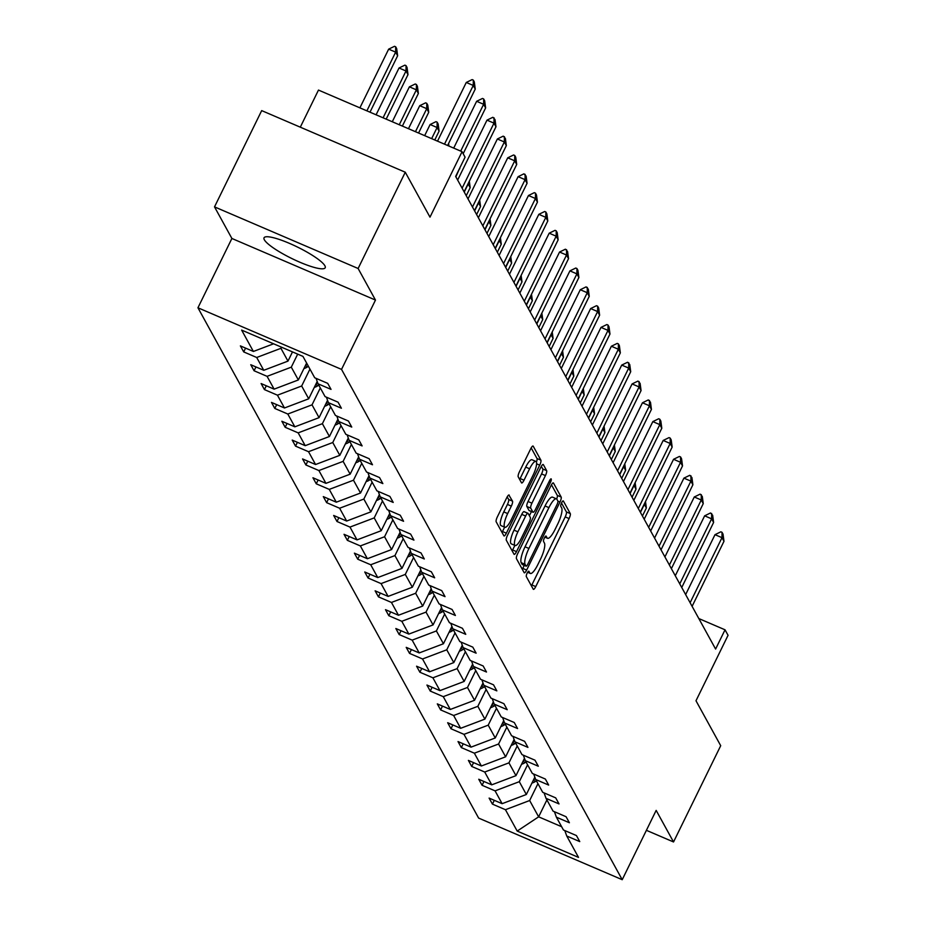 <?xml version="1.0" encoding="UTF-8"?>
<svg xmlns="http://www.w3.org/2000/svg" width="926" height="926" viewBox="0 0 926 926"><rect width="100%" height="100%" fill="white"/><g stroke="black" fill="none" stroke-linecap="round" stroke-linejoin="round"><path stroke-width="1.39" d="M527.16 573.125A2.998 0.764 113.2 0 0 526.315 576.597L533.249 589.202A4.283 1.088 113.2 0 0 533.411 589.353A4.283 1.088 113.2 0 0 535.749 586.598L569.085 518.56A4.283 1.088 113.2 0 0 570.277 513.594L563.355 501.001A2.998 0.764 113.2 0 0 563.24 500.897A2.998 0.764 113.2 0 0 561.596 502.818A2.998 0.764 113.2 0 0 560.762 506.29L561.654 507.923A13.716 3.484 113.2 0 1 557.822 523.815L555.044 529.487A13.716 3.484 113.2 0 1 547.544 538.295A13.716 3.484 113.2 0 1 547.023 537.786L546.132 536.154A2.998 0.764 113.2 0 0 546.016 536.05A2.998 0.764 113.2 0 0 544.384 537.971A2.998 0.764 113.2 0 0 543.539 541.444L544.43 543.076A13.716 3.484 113.2 0 1 540.599 558.968L537.821 564.64A13.716 3.484 113.2 0 1 530.32 573.449A13.716 3.484 113.2 0 1 529.811 572.939L528.908 571.307A2.998 0.764 113.2 0 0 528.792 571.203A2.998 0.764 113.2 0 0 527.16 573.125M264.35 239.799A34.054 6.401 -153.9 0 0 295.822 260.426A34.054 6.401 -153.9 0 0 325.2 267.764A34.054 6.401 -153.9 0 0 324.899 265.774A34.054 6.401 -153.9 0 0 293.426 245.135A34.054 6.401 -153.9 0 0 264.037 237.797A34.054 6.401 -153.9 0 0 264.35 239.799M646.394 830.321L673.538 841.965L720.706 745.696L695.993 700.762L728.056 635.305L725.035 629.807L698.829 618.556M214.519 206.88L231.894 238.468L375.481 300.07L358.119 268.494L214.519 206.88L261.688 110.611L405.275 172.224L429.988 217.147L462.062 151.69L318.475 90.077L300.302 127.175M358.119 268.494L405.275 172.224M509.231 495.144A4.283 1.088 113.2 0 0 509.069 494.993A4.283 1.088 113.2 0 0 506.73 497.748L497.378 516.835A4.283 1.088 113.2 0 0 496.174 521.801L503.871 535.784A4.283 1.088 113.2 0 0 504.033 535.946A4.283 1.088 113.2 0 0 506.372 533.191L539.708 465.153A4.283 1.088 113.2 0 0 540.9 460.187L533.214 446.205A4.283 1.088 113.2 0 0 533.052 446.043A4.283 1.088 113.2 0 0 530.702 448.797L519.405 471.855A4.283 1.088 113.2 0 0 518.213 476.821L521.5 482.805A4.283 1.088 113.2 0 0 521.662 482.967A4.283 1.088 113.2 0 0 524.012 480.212L529.614 468.776A11.459 2.905 113.2 0 1 535.876 461.414A11.459 2.905 113.2 0 1 533.098 475.119L511.152 519.914A11.459 2.905 113.2 0 1 504.89 527.276A11.459 2.905 113.2 0 1 507.668 513.571L511.326 506.105A4.283 1.088 113.2 0 0 512.518 501.14L508.837 494.982M462.062 151.69L465.084 157.177L455.65 176.438L715.601 649.057L725.035 629.807M375.481 300.07L341.532 369.393L622.214 879.7L478.626 818.086L197.944 307.779L341.532 369.393M673.538 841.965L656.164 810.389L622.214 879.7M517.657 553.702A4.283 1.088 113.2 0 0 516.453 558.667L524.151 572.662A4.283 1.088 113.2 0 0 524.313 572.812A4.283 1.088 113.2 0 0 526.651 570.069L559.987 502.031A4.283 1.088 113.2 0 0 561.179 497.065L553.493 483.071A4.283 1.088 113.2 0 0 553.331 482.909A4.283 1.088 113.2 0 0 550.982 485.664L517.657 553.702M514.011 554.223L506.314 540.228A4.283 1.088 113.2 0 1 507.517 535.263L540.842 467.225A4.283 1.088 113.2 0 1 543.192 464.482A4.283 1.088 113.2 0 1 543.354 464.632L546.641 470.628A4.283 1.088 113.2 0 1 545.437 475.582L531.929 503.177A4.283 1.088 113.2 0 0 530.725 508.142L532.913 512.113A4.283 1.088 113.2 0 0 533.075 512.275A4.283 1.088 113.2 0 0 535.413 509.52L549.488 480.791A2.998 0.764 113.2 0 1 551.12 478.869A2.998 0.764 113.2 0 1 550.403 482.458L516.511 551.63A4.283 1.088 113.2 0 1 514.173 554.385A4.283 1.088 113.2 0 1 514.011 554.223M302.952 356.394L314.713 377.773L327.711 383.352L331.033 389.383L318.035 383.804L325.072 396.606L338.071 402.185L341.393 408.227L328.394 402.648L335.432 415.45L348.442 421.029L351.753 427.071L338.754 421.492L345.803 434.294L358.802 439.873L362.124 445.915L349.125 440.336L356.163 453.138L369.161 458.717L372.483 464.759L359.485 459.18L366.522 471.982L379.533 477.561L382.855 483.592L369.844 478.024L376.894 490.826L389.892 496.405L393.214 502.436L380.216 496.857L387.253 509.659L400.252 515.238L403.574 521.28L390.575 515.701L397.613 528.503L410.623 534.082L413.945 540.124L400.935 534.545L407.984 547.347L420.983 552.926L424.305 558.968L411.306 553.389L418.344 566.191L431.342 571.77L434.664 577.812L421.666 572.233L428.703 585.035L441.714 590.614L445.036 596.645L432.025 591.077L439.074 603.879L452.073 609.458L455.395 615.489L442.397 609.91L449.434 622.712L462.433 628.291L465.755 634.333L452.756 628.754L459.805 641.556L472.804 647.135L476.126 653.177L463.116 647.598L470.165 660.4L483.164 665.979L486.486 672.021L473.487 666.442L480.525 679.244L493.523 684.823L496.845 690.865L483.847 685.286L490.896 698.088L503.894 703.667L507.216 709.698L494.218 704.13L501.255 716.932L514.254 722.512L517.576 728.542L504.577 722.963L511.615 735.765L524.614 741.344L527.936 747.386L514.937 741.807L521.986 754.609L534.985 760.188L538.307 766.23L525.308 760.651L532.346 773.453L545.345 779.032L548.667 785.074L535.668 779.495L542.705 792.297L555.704 797.876L559.026 803.918L546.027 798.339L553.077 811.141L566.075 816.72L569.397 822.751L556.399 817.183L563.436 829.985L576.435 835.565L579.757 841.595L566.758 836.016L578.519 857.395L517.194 831.085L505.446 809.706L492.435 804.127L489.113 798.096L502.123 803.675L495.074 790.862L482.076 785.294L478.754 779.252L491.752 784.831L484.715 772.029L471.716 766.45L468.394 760.408L481.393 765.987L474.355 753.185L461.345 747.606L458.023 741.564L471.033 747.143L463.984 734.341L450.985 728.762L447.663 722.72L460.662 728.299L453.624 715.497L440.626 709.918L437.303 703.876L450.302 709.455L443.265 696.653L430.254 691.074L426.932 685.043L439.943 690.622L432.893 677.809L419.895 672.241L416.573 666.199L429.571 671.778L422.534 658.976L409.535 653.397L406.213 647.355L419.212 652.934L412.163 640.132L399.164 634.553L395.842 628.511L408.852 634.09L401.803 621.288L388.804 615.709L385.482 609.667L398.481 615.246L391.443 602.444L378.445 596.865L375.123 590.823L388.121 596.402L381.072 583.6L368.073 578.021L364.751 571.99L377.75 577.569L370.713 564.756L357.714 559.188L354.392 553.146L367.39 558.725L360.353 545.923L347.354 540.344L344.032 534.302L357.031 539.881L349.982 527.079L336.983 521.5L333.661 515.458L346.66 521.037L339.622 508.235L326.623 502.656L323.301 496.614L336.3 502.193L329.262 489.391L316.264 483.812L312.942 477.77L325.94 483.349L318.891 470.547L305.893 464.968L302.57 458.937L315.569 464.516L308.532 451.703L295.533 446.135L292.211 440.093L305.21 445.672L298.172 432.87L285.173 427.291L281.851 421.249L294.85 426.828L287.801 414.026L274.802 408.447L271.48 402.405L284.479 407.984L277.441 395.182L264.442 389.603L261.12 383.561L274.119 389.14L267.082 376.338L254.071 370.759L250.761 364.717L263.76 370.296L256.71 357.494L243.712 351.915L240.39 345.884L253.388 351.463L241.628 330.084L302.952 356.394M292.489 351.903L287.974 361.117L280.937 348.315L281.492 347.181M280.937 348.315L256.71 357.494M287.974 361.117L263.76 370.296M316.055 378.352L318.035 383.804M306.622 363.061L298.346 379.961L291.296 367.159L297.686 354.126M291.296 367.159L267.082 376.338M298.346 379.961L274.119 389.14M326.415 397.185L328.394 402.648M317.19 381.489L308.705 398.805L301.668 386.003L309.944 369.104M301.668 386.003L277.441 395.182M308.705 398.805L284.479 407.984M336.786 416.029L338.754 421.492M327.549 400.333L319.065 417.649L312.027 404.847L320.303 387.948M312.027 404.847L287.801 414.026M319.065 417.649L294.85 426.828M347.146 434.873L349.125 440.336M337.921 419.165L329.436 436.493L322.387 423.691L330.675 406.792M322.387 423.691L298.172 432.87M329.436 436.493L305.21 445.672M357.505 453.717L359.485 459.18M348.28 438.01L339.796 455.337L332.758 442.524L341.034 425.624M332.758 442.524L308.532 451.703M339.796 455.337L315.569 464.516M367.877 472.561L369.844 478.024M358.64 456.854L350.155 474.17L343.118 461.368L351.394 444.468M343.118 461.368L318.891 470.547M350.155 474.17L325.94 483.349M378.236 491.405L380.216 496.857M369.011 475.698L360.527 493.014L353.477 480.212L361.765 463.313M353.477 480.212L329.262 489.391M360.527 493.014L336.3 502.193M388.596 510.238L390.575 515.701M379.371 494.542L370.886 511.858L363.849 499.056L372.125 482.157M363.849 499.056L339.622 508.235M370.886 511.858L346.66 521.037M398.967 529.082L400.935 534.545M389.742 513.386L381.246 530.702L374.208 517.9L382.484 501.001M374.208 517.9L349.982 527.079M381.246 530.702L357.031 539.881M409.327 547.926L411.306 553.389M400.101 532.218L391.617 549.546L384.568 536.744L392.855 519.845M384.568 536.744L360.353 545.923M391.617 549.546L367.39 558.725M419.698 566.77L421.666 572.233M410.461 551.063L401.977 568.39L394.939 555.577L403.215 538.677M394.939 555.577L370.713 564.756M401.977 568.39L377.75 577.569M430.058 585.614L432.025 591.077M420.832 569.907L412.348 587.223L405.299 574.421L413.575 557.521M405.299 574.421L381.072 583.6M412.348 587.223L388.121 596.402M440.417 604.458L442.397 609.91M431.192 588.751L422.707 606.067L415.658 593.265L423.946 576.366M415.658 593.265L391.443 602.444M422.707 606.067L398.481 615.246M450.788 623.291L452.756 628.754M441.552 607.595L433.067 624.911L426.029 612.109L434.306 595.21M426.029 612.109L401.803 621.288M433.067 624.911L408.852 634.09M461.148 642.135L463.116 647.598M451.923 626.439L443.438 643.755L436.389 630.953L444.665 614.054M436.389 630.953L412.163 640.132M443.438 643.755L419.212 652.934M471.508 660.979L473.487 666.442M462.282 645.272L453.798 662.599L446.76 649.797L455.036 632.898M446.76 649.797L422.534 658.976M453.798 662.599L429.571 671.778M481.879 679.823L483.847 685.286M472.642 664.116L464.157 681.443L457.12 668.63L465.396 651.73M457.12 668.63L432.893 677.809M464.157 681.443L439.943 690.622M492.238 698.667L494.218 704.13M483.013 682.96L474.529 700.276L467.48 687.474L475.756 670.574M467.48 687.474L443.265 696.653M474.529 700.276L450.302 709.455M502.598 717.511L504.577 722.963M493.373 701.804L484.888 719.12L477.851 706.318L486.127 689.419M477.851 706.318L453.624 715.497M484.888 719.12L460.662 728.299M512.969 736.344L514.937 741.807M503.732 720.648L495.248 737.964L488.21 725.162L496.486 708.263M488.21 725.162L463.984 734.341M495.248 737.964L471.033 747.143M523.329 755.188L525.308 760.651M514.104 739.492L505.619 756.808L498.57 744.006L506.846 727.107M498.57 744.006L474.355 753.185M505.619 756.808L481.393 765.987M533.689 774.032L535.668 779.495M524.463 758.325L515.979 775.652L508.941 762.85L517.217 745.951M508.941 762.85L484.715 772.029M515.979 775.652L491.752 784.831M544.06 792.876L546.027 798.339M534.823 777.169L526.338 794.496L519.301 781.683L527.577 764.783M519.301 781.683L495.074 790.862M526.338 794.496L502.123 803.675M554.419 811.72L556.399 817.183M546.907 799.937L538.631 816.836L529.66 800.527L537.948 783.627M529.66 800.527L505.446 809.706M517.194 831.085L538.631 816.836L561.631 826.71M231.894 238.468L197.944 307.779M564.779 830.564L566.758 836.016M273.61 343.801L253.388 351.463M494.31 800.319L492.435 804.127M483.939 781.475L482.076 785.294M473.58 762.63L471.716 766.45M463.22 743.798L461.345 747.606M452.849 724.954L450.985 728.762M442.489 706.11L440.626 709.918M432.129 687.266L430.254 691.074M421.758 668.422L419.895 672.241M411.399 649.577L409.535 653.397M401.039 630.745L399.164 634.553M390.668 611.901L388.804 615.709M380.308 593.057L378.445 596.865M369.949 574.213L368.073 578.021M359.577 555.369L357.714 559.188M349.218 536.524L347.354 540.344M338.858 517.692L336.983 521.5M328.487 498.848L326.623 502.656M318.127 480.004L316.264 483.812M307.768 461.16L305.893 464.968M297.396 442.315L295.533 446.135M287.037 423.471L285.173 427.291M276.677 404.639L274.802 408.447M266.306 385.795L264.442 389.603M255.946 366.951L254.071 370.759M245.575 348.107L243.712 351.915M531.397 585.834A4.283 1.088 113.2 0 0 531.871 584.943L565.196 516.905A4.283 1.088 113.2 0 0 566.399 511.939L561.503 503.026M556.688 499.01A4.283 1.088 113.2 0 0 557.302 495.398L551.456 484.773M522.299 569.293A4.283 1.088 113.2 0 0 522.773 568.402L524.255 565.369M526.026 566.064A2.998 0.764 113.2 0 0 526.142 566.168A2.998 0.764 113.2 0 0 527.774 564.247L557.035 504.52A2.998 0.764 113.2 0 0 557.869 501.047L556.931 499.334A13.716 3.484 113.2 0 0 556.41 498.825A13.716 3.484 113.2 0 0 548.921 507.633L528.92 548.458A13.716 3.484 113.2 0 0 525.077 564.339L526.026 566.064L522.148 564.397A2.998 0.764 113.2 0 0 522.252 564.513A2.998 0.764 113.2 0 0 522.414 564.513M556.41 498.825L552.533 497.158A13.716 3.484 113.2 0 0 545.032 505.966L548.921 507.633M522.148 564.397L521.199 562.672A13.716 3.484 113.2 0 1 525.042 546.791L545.032 505.966M541.316 466.334L542.763 468.961L546.641 470.628M529.417 510.62A4.283 1.088 113.2 0 1 529.186 510.608A4.283 1.088 113.2 0 1 529.024 510.457L526.848 506.476A4.283 1.088 113.2 0 1 528.04 501.51L541.56 473.927A4.283 1.088 113.2 0 0 542.763 468.961M531.443 511.58L529.394 515.736M514.868 545.414L512.634 549.963L516.511 551.63M517.9 531.813A11.459 2.905 113.2 0 0 515.122 545.518A11.459 2.905 113.2 0 0 521.384 538.156L529.116 522.38A4.283 1.088 113.2 0 0 530.32 517.414L528.133 513.444A4.283 1.088 113.2 0 0 527.97 513.282A4.283 1.088 113.2 0 0 525.632 516.037L517.9 531.813L514.023 530.147A11.459 2.905 113.2 0 0 511.245 543.851L515.122 545.518M527.739 513.27L524.255 511.777A4.283 1.088 113.2 0 0 524.093 511.615A4.283 1.088 113.2 0 0 521.743 514.37L525.632 516.037M514.023 530.147L521.743 514.37M512.159 550.854A4.283 1.088 113.2 0 0 512.634 549.963M504.89 527.276L501.012 525.609A11.459 2.905 113.2 0 1 503.779 511.904L507.436 504.438A4.283 1.088 113.2 0 0 508.64 499.473L507.205 496.845M535.876 461.414L531.987 459.747A11.459 2.905 113.2 0 0 525.725 467.109L529.614 468.776M519.648 479.436A4.283 1.088 113.2 0 0 520.123 478.545L525.725 467.109M536.42 462.109A4.283 1.088 113.2 0 0 537.022 458.52L531.177 447.906M502.019 532.415A4.283 1.088 113.2 0 0 502.494 531.524L504.635 527.16M531.918 783.095A11.575 10.973 -28.8 0 0 534.95 781.752L536.409 780.838M534.95 781.752L533.7 779.472L535.286 778.453M642.424 516.014L646.36 507.98L644.369 504.357L640.433 512.391M646.36 507.98L645.491 501.51M690.113 602.722L721.991 537.67L714.999 534.672L720.856 531.813L722.025 532.311L723.021 534.128L723.982 541.293L692.104 606.345M685.645 594.585L714.999 534.672M723.982 541.293L721.991 537.67L722.025 532.311M521.558 764.263A11.575 10.973 -28.8 0 0 524.579 762.908L526.049 761.994M523.352 760.593L524.926 759.609M632.064 497.169L636 489.148L634.009 485.513L630.074 493.546M636 489.148L635.132 482.666M511.198 745.418A11.575 10.973 -28.8 0 0 514.219 744.064L515.678 743.15M512.992 741.749L514.567 740.765M621.705 478.337L625.64 470.304L623.638 466.681L619.702 474.702M625.64 470.304L624.772 463.822M679.753 583.878L711.619 518.826L704.64 515.828L710.497 512.969L712.661 515.284L713.61 522.449L681.744 587.501M675.285 575.752L704.64 515.828M713.61 522.449L711.619 518.826L711.666 513.479M669.394 565.034L701.26 499.982L694.268 496.984L700.137 494.137L702.29 496.44L703.251 503.605L671.385 568.657M664.914 556.908L694.268 496.984M703.251 503.605L701.26 499.982L701.295 494.634M500.827 726.574A11.575 10.973 -28.8 0 0 503.86 725.22L505.318 724.317M502.633 722.905L504.195 721.933M611.334 459.493L615.269 451.46L613.278 447.837L609.343 455.87M615.269 451.46L614.401 444.978M659.023 546.19L690.9 481.138L683.909 478.14L689.766 475.293L691.93 477.596L692.891 484.761L661.014 549.812M654.555 538.064L683.909 478.14M692.891 484.761L690.9 481.138L690.935 475.79M490.467 707.73A11.575 10.973 -28.8 0 0 493.489 706.376L494.947 705.473M492.262 704.061L493.836 703.089M600.974 440.649L604.909 432.616L602.919 428.993L598.983 437.026M604.909 432.616L604.041 426.134M648.663 527.345L680.529 462.294L673.549 459.296L679.406 456.449L680.575 456.946L681.571 458.764L682.52 465.917L650.654 530.968M644.195 519.22L673.549 459.296M682.52 465.917L680.529 462.294L680.575 456.946M480.108 688.886A11.575 10.973 -28.8 0 0 483.129 687.543L484.587 686.629M481.902 685.217L483.476 684.245M590.614 421.805L594.55 413.772L592.547 410.149L588.612 418.182M594.55 413.772L593.682 407.29M638.303 508.513L670.169 443.45L663.178 440.452L669.047 437.604L670.204 438.102L671.2 439.919L672.16 447.073L640.294 512.136M633.824 500.376L663.178 440.452M672.16 447.073L670.169 443.45L670.204 438.102M469.737 670.042A11.575 10.973 -28.8 0 0 472.769 668.699L474.228 667.785M471.542 666.384L473.105 665.4M580.243 402.96L584.179 394.927L582.188 391.304L578.252 399.337M584.179 394.927L583.311 388.457M627.932 489.669L659.798 424.617L652.818 421.619L658.675 418.76L659.844 419.258L660.84 421.075L661.801 428.24L629.923 493.292M623.464 481.532L652.818 421.619M661.801 428.24L659.798 424.617L659.844 419.258M459.377 651.21A11.575 10.973 -28.8 0 0 462.398 649.855L463.857 648.941M462.398 649.855L461.148 647.587L462.745 646.556M569.884 384.116L573.819 376.095L571.828 372.46L567.893 380.493M573.819 376.095L572.951 369.613M617.573 470.825L649.439 405.773L642.459 402.775L648.316 399.916L650.48 402.231L651.429 409.396L619.563 474.448M613.105 462.699L642.459 402.775M651.429 409.396L649.439 405.773L649.485 400.426M449.017 632.365A11.575 10.973 -28.8 0 0 452.038 631.011L453.497 630.097M450.812 628.696L452.386 627.712M559.524 365.284L563.448 357.251L561.457 353.628L557.521 361.649M563.448 357.251L562.591 350.769M607.213 451.981L639.079 386.929L632.088 383.931L637.956 381.084L640.109 383.387L641.07 390.552L609.204 455.604M602.733 443.855L632.088 383.931M641.07 390.552L639.079 386.929L639.114 381.581M438.646 613.521A11.575 10.973 -28.8 0 0 441.679 612.167L443.137 611.264M440.452 609.852L442.015 608.88M549.153 346.44L553.088 338.407L551.097 334.784L547.162 342.817M553.088 338.407L552.22 331.925M428.287 594.677A11.575 10.973 -28.8 0 0 431.308 593.323L432.766 592.42M430.081 591.008L431.655 590.036M538.793 327.596L542.729 319.563L540.738 315.94L536.802 323.973M542.729 319.563L541.86 313.081M417.927 575.833A11.575 10.973 -28.8 0 0 420.948 574.49L422.406 573.576M419.721 572.164L421.295 571.192M528.433 308.752L532.357 300.719L530.366 297.096L526.431 305.129M532.357 300.719L531.501 294.236M407.556 556.989A11.575 10.973 -28.8 0 0 410.588 555.646L412.047 554.732M410.588 555.646L409.338 553.366L410.924 552.347M518.062 289.907L521.998 281.874L520.007 278.251L516.071 286.284M521.998 281.874L521.13 275.404M397.196 538.156A11.575 10.973 -28.8 0 0 400.217 536.802L401.676 535.888M398.99 534.487L400.564 533.503M507.703 271.063L511.638 263.042L509.647 259.407L505.712 267.44M511.638 263.042L510.77 256.56M386.837 519.312A11.575 10.973 -28.8 0 0 389.858 517.958L391.316 517.044M389.858 517.958L388.607 515.689L390.205 514.659M497.343 252.231L501.267 244.198L499.276 240.575L495.341 248.596M501.267 244.198L500.41 237.716M376.465 500.468A11.575 10.973 -28.8 0 0 379.486 499.114L380.956 498.211M378.259 496.799L379.834 495.827M486.972 233.387L490.907 225.354L488.916 221.731L484.981 229.764M490.907 225.354L490.039 218.872M366.106 481.624A11.575 10.973 -28.8 0 0 369.127 480.27L370.585 479.367M367.9 477.955L369.474 476.983M476.612 214.543L480.548 206.51L478.557 202.887L474.621 210.92M480.548 206.51L479.68 200.028M355.746 462.78A11.575 10.973 -28.8 0 0 358.767 461.437L360.226 460.523M357.54 459.111L359.114 458.139M466.241 195.699L470.176 187.665L468.186 184.042L464.25 192.076M470.176 187.665L469.32 181.183M345.375 443.936A11.575 10.973 -28.8 0 0 348.396 442.593L349.866 441.679M347.169 440.278L348.743 439.294M455.881 176.854L459.585 168.405M459.817 168.821L459.724 168.127M596.842 433.136L628.708 368.085L621.728 365.087L627.585 362.24L629.749 364.543L630.71 371.708L598.833 436.759M592.374 425.011L621.728 365.087M630.71 371.708L628.708 368.085L628.754 362.737M586.482 414.292L618.348 349.241L611.368 346.243L617.225 343.396L618.394 343.893L619.39 345.711L620.339 352.864L588.473 417.915M582.014 406.167L611.368 346.243M620.339 352.864L618.348 349.241L618.394 343.893M576.111 395.46L607.988 330.397L600.997 327.399L606.866 324.551L608.023 325.049L609.019 326.866L609.979 334.02L578.113 399.083M571.643 387.323L600.997 327.399M609.979 334.02L607.988 330.397L608.023 325.049M565.751 376.616L597.617 311.564L590.638 308.566L596.494 305.707L597.664 306.205L598.659 308.022L599.62 315.187L567.742 380.239M561.283 368.479L590.638 308.566M599.62 315.187L597.617 311.564L597.664 306.205M555.392 357.772L587.258 292.72L580.278 289.722L586.135 286.863L588.299 289.178L589.249 296.343L557.383 361.395M550.924 349.646L580.278 289.722M589.249 296.343L587.258 292.72L587.304 287.373M545.02 338.928L576.898 273.876L569.907 270.878L575.775 268.031L576.933 268.528L577.928 270.334L578.889 277.499L547.023 342.551M540.553 330.802L569.907 270.878M578.889 277.499L576.898 273.876L576.933 268.528M534.661 320.083L566.527 255.032L559.547 252.034L565.404 249.187L567.569 251.49L568.529 258.655L536.652 323.706M530.193 311.958L559.547 252.034M568.529 258.655L566.527 255.032L566.573 249.684M524.301 301.239L556.167 236.188L549.187 233.19L555.044 230.343L556.213 230.84L557.209 232.657L558.158 239.811L526.292 304.862M519.822 293.114L549.187 233.19M558.158 239.811L556.167 236.188L556.213 230.84M513.93 282.407L545.808 217.344L538.816 214.346L544.685 211.498L545.842 211.996L546.838 213.813L547.798 220.967L515.932 286.03M509.462 274.27L538.816 214.346M547.798 220.967L545.808 217.344L545.842 211.996M503.57 263.563L535.436 198.511L528.457 195.513L534.314 192.654L535.483 193.152L536.478 194.969L537.439 202.134L505.561 267.186M499.102 255.426L528.457 195.513M537.439 202.134L535.436 198.511L535.483 193.152M335.015 425.103A11.575 10.973 -28.8 0 0 338.036 423.749L339.495 422.835M336.809 421.434L338.384 420.45M448.925 146.053L448.589 143.507M493.211 244.719L525.077 179.667L518.097 176.669L523.954 173.81L526.118 176.125L527.068 183.29L495.202 248.342M488.731 236.593L518.097 176.669M527.068 183.29L525.077 179.667L525.111 174.319M324.644 406.259A11.575 10.973 -28.8 0 0 327.677 404.905L329.135 403.991M326.45 402.59L328.024 401.606M434.769 139.976L439.086 131.145L437.095 127.522L431.655 138.634M430.115 124.524L435.972 121.665L437.141 122.163L437.095 127.522L430.115 124.524L424.664 135.636M437.141 122.163L438.137 123.98L439.086 131.145M482.84 225.875L514.717 160.823L507.726 157.825L513.594 154.978L514.752 155.475L515.747 157.281L516.708 164.446L484.842 229.498M478.372 217.749L507.726 157.825M516.708 164.446L514.717 160.823L514.752 155.475M314.284 387.415A11.575 10.973 -28.8 0 0 317.305 386.061L318.775 385.158M317.305 386.061L316.055 383.792L317.653 382.774M418.575 133.02L428.726 112.301L426.736 108.678L415.461 131.689M419.744 105.68L425.613 102.832L426.77 103.33L426.736 108.678L419.744 105.68L408.47 128.691M426.77 103.33L427.766 105.136L428.726 112.301M472.48 207.03L504.346 141.979L497.366 138.981L503.223 136.134L505.388 138.437L506.337 145.602L474.471 210.653M468.012 198.905L497.366 138.981M506.337 145.602L504.346 141.979L504.392 136.631M303.925 368.571A11.575 10.973 -28.8 0 0 306.946 367.217L308.404 366.314M305.719 364.902L307.143 364.022M402.382 126.075L418.367 93.457L416.364 89.834L399.268 124.744M409.385 86.836L415.242 83.988L416.411 84.486L416.364 89.834L409.385 86.836L392.288 121.746M416.411 84.486L417.406 86.292L418.367 93.457M462.12 188.186L493.986 123.135L486.995 120.137L492.863 117.289L495.028 119.604L495.977 126.758L464.111 191.809M457.641 180.061L486.995 120.137M495.977 126.758L493.986 123.135L494.021 117.787M386.188 119.13L407.996 74.612L406.005 70.989L383.075 117.799M399.025 67.992L404.882 65.144L406.051 65.642L406.005 70.989L399.025 67.992L376.095 114.801M406.051 65.642L407.046 67.459L407.996 74.612M460.697 151.1L483.627 104.291L476.635 101.293L482.504 98.445L483.661 98.943L484.657 100.76L485.618 107.914L463.174 153.716M453.705 148.102L476.635 101.293M485.618 107.914L483.627 104.291L483.661 98.943M369.995 112.185L397.636 55.768L395.645 52.145L366.881 110.842M388.654 49.147L394.522 46.3L395.68 46.798L395.645 52.145L388.654 49.147L359.901 107.844M395.68 46.798L396.675 48.615L397.636 55.768M444.503 144.155L473.255 85.458L466.276 82.46L472.133 79.601L473.302 80.099L474.297 81.916L475.246 89.081L447.617 145.486M437.512 141.157L466.276 82.46M475.246 89.081L473.255 85.458L473.302 80.099M527.762 572.06L529.811 572.939M544.986 536.906L547.023 537.786M566.399 511.939L570.277 513.594M565.196 516.905L569.085 518.56M531.871 584.943L535.749 586.598M557.302 495.398L561.179 497.065M557.915 501.14L559.987 502.031M522.773 568.402L526.651 570.069M525.042 546.791L528.92 548.458M521.199 562.672L525.077 564.339M541.56 473.927L545.437 475.582M528.04 501.51L531.929 503.177M526.848 506.476L530.725 508.142M529.024 510.457L532.913 512.113M548.979 481.844L550.403 482.458M508.64 499.473L512.518 501.14M507.436 504.438L511.326 506.105M503.779 511.904L507.668 513.571M520.123 478.545L524.012 480.212M537.022 458.52L540.9 460.187M536.594 463.822L539.708 465.153M502.494 531.524L506.372 533.191M523.329 760.64L524.579 762.908M512.969 741.795L514.219 744.064M502.61 722.951L503.86 725.22M492.238 704.107L493.489 706.376M481.879 685.263L483.129 687.543M471.519 666.419L472.769 668.699M450.788 628.742L452.038 631.011M440.429 609.898L441.679 612.167M430.058 591.054L431.308 593.323M419.698 572.21L420.948 574.49M398.967 534.534L400.217 536.802M378.248 496.845L379.486 499.114M367.877 478.001L369.127 480.27M357.517 459.157L358.767 461.437M347.146 440.313L348.396 442.593M336.786 421.48L338.036 423.749M326.427 402.636L327.677 404.905M305.696 364.948L306.946 367.217M527.623 572.28L530.32 573.449M544.835 537.126L547.544 538.295M522.252 564.513L526.142 566.168M529.186 510.608L533.075 512.275M524.093 511.615L527.97 513.282"/></g></svg>
